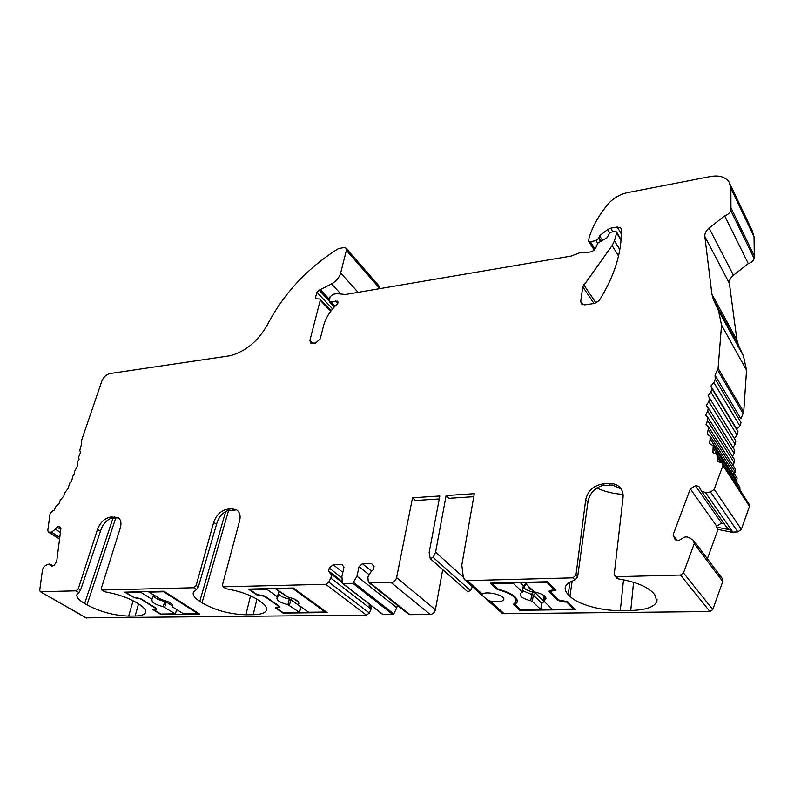 <?xml version="1.0" encoding="UTF-8"?>
<svg xmlns="http://www.w3.org/2000/svg" width="794" height="794" viewBox="0 0 794 794"><rect width="100%" height="100%" fill="white"/><g stroke="black" fill="none" stroke-linecap="round" stroke-linejoin="round"><path stroke-width="1.19" d="M155.068 608.879L154.81 609.713L156.775 609.018L156.11 608.144L140.756 598.656L133.511 597.187L126.167 592.671L140.816 592.314L141.014 591.748M126.335 592.106L126.167 592.671M149.103 591.55L148.954 592.116L163.643 591.758L163.812 591.183M148.954 592.116L161.569 599.659C168.933 601.544 172.685 603.658 172.814 606.011L172.755 607.073L183.374 613.752L197.865 613.583L198.024 613.008M176.734 609.574L175.335 613.851L163.197 606.646C155.713 604.73 151.972 602.586 151.991 600.204L151.942 599.252L140.816 592.314M154.036 609.167L153.877 609.732L160.864 614.03L175.335 613.851M153.877 609.732L154.81 609.713M163.643 591.758L197.865 613.583M163.197 606.646L164.765 601.485L166.274 602.051L166.76 601.187M172.755 605.107L172.447 606.497M164.983 600.562L164.765 601.485C158.592 599.996 154.909 598.14 153.708 595.907M369.15 603.976L369.23 606.07L369.587 604.323M724.088 523.633L721.567 523.127L716.674 526.134L716.347 527.057L729.845 529.806L726.788 527.524M117.403 517.896L111.001 518.323C106.019 520.417 102.495 524.745 100.441 531.285L80.571 590.051L78.924 592.513L76.045 590.815L78.308 588.711L97.503 529.36C100.372 522.194 104.818 518.075 110.832 516.983L117.869 517.45C120.877 519.405 121.69 522.909 120.291 527.98L101.394 588.076L101.87 590.021L193.726 587.739L196.158 585.496L213.705 522.303C216.444 514.691 221.208 510.284 227.997 509.103L231.997 508.835L236.622 509.867C239.798 512.061 240.79 515.683 239.629 520.735L222.499 584.781L223.104 586.806L325.719 584.295L328.766 582.101L330.761 578.092C331.713 575.858 331.455 574.191 329.976 573.079L328.597 570.995L329.262 568.047L333.162 564.762L341.906 564.445L343.981 567.164L341.877 576.662L342.581 583.481L352.834 583.312L356.982 576.216L359.047 566.648L362.401 563.71L371.413 563.393L374.043 566.509L373.408 569.526L371.036 571.759L367.9 577.01L368.178 581.039L369.18 582.816L391.144 582.588C393.923 582.23 395.74 580.563 396.603 577.615L412.543 497.788L439.826 495.972L429.147 552.495L430.239 558.619L433.157 557.408L435.569 552.237L446.129 495.545L448.947 498.304L473.78 496.687M104.52 591.599L105.245 591.858C117.532 594.051 127.913 597.614 136.37 602.557L138.672 603.966C144.121 607.38 146.404 610.288 145.51 612.67C144.448 614.794 140.975 615.916 135.099 616.015L128.678 616.084C114.118 615.588 100.223 611.846 86.983 604.889L84.65 603.519C78.586 599.897 76.055 596.8 77.058 594.23L78.924 592.513M722.957 463.756L749.089 504.2L749.496 506.393L741.338 529.33L737.854 531.881L731.482 532.169L718.014 529.409L716.347 527.057M85.98 617.851L366.431 615.112L369.359 613.028L372.009 606.189M513.46 604.363L515.941 601.812C516.437 597.058 510.214 592.939 497.272 589.456L490.414 583.143L547.592 581.734L556.018 590.131L551.413 591.073L550.758 592.135L558.728 599.996L567.601 601.683L575.551 609.623L519.881 610.288L513.46 604.363M497.431 588.453L497.272 589.456M408.434 614.05L409.992 614.655L430.179 614.447C432.879 614.129 434.616 612.551 435.4 609.703L396.603 577.615M371.632 571.194L362.401 563.71M368.525 574.27L359.047 566.648M397.288 605.177L396.782 607.738L356.982 576.216M396.782 607.738L393.794 613.911L353.796 582.617M382.768 614.487L392.861 614.556L393.794 613.911M342.829 572.345L333.162 564.762M341.956 577.913L329.262 568.047M342.184 581.516L328.597 570.995M266.655 609.355L266.437 610.308C267.31 607.867 265.454 605.028 260.859 601.773L258.665 600.264C250.537 594.974 239.818 591.163 226.528 588.82L225.605 588.473M235.183 510.066L227.908 510.552C222.27 512.805 218.479 517.42 216.524 524.377L198.341 586.935L196.495 589.575L193.726 587.739M86.546 618.01L40.256 591.649L39.72 590.279L42.558 569.258L44.375 566.4L47.283 564.455L49.814 564.008L51.918 566.122L54.022 565.397L56.662 561.725L60.949 528.278L59.084 526.303L57.019 527.047L60.801 529.449M52.315 565.993L50.627 564.981M60.423 532.417L55.322 529.191L57.019 527.047M55.322 529.191L51.57 532.179L48.394 532.089L47.799 530.491L50.072 513.609L52.225 511.157L54.349 510.056L55.61 506.9L59.302 503.148L60.334 500.022L63.838 496.032L64.632 492.945L67.917 488.757L69.832 483.02L71.51 481.402L72.988 475.765L74.586 474.028L74.626 471.269L77.117 466.723L77.673 461.433L79.082 459.537L78.626 457.106L80.472 452.54L79.777 450.297L81.345 444.839L81.732 439.906L101.821 381.17C103.567 377.021 106.277 374.49 109.939 373.557L230.637 355.662C246.259 351.008 258.526 340.676 267.449 324.677C283.805 293.423 307.457 268.074 338.383 248.631L343.931 247.569L345.866 248.056L346.373 250.358L340.666 272.997C339.296 277.592 336.259 281.245 331.564 283.944L319.128 290.177L316.895 292.261L315.516 297.552L315.804 298.812L319.952 299.02L320.24 300.281L309.908 340.348L310.563 343.068L315.665 343.058L320.25 338.8L323.486 326.026C325.659 317.957 330.235 310.623 337.232 304.013L337.787 301.373L337.212 301.125L329.381 301.809L330.036 296.797L333.182 294.286L336.914 293.641L345.43 294.495L571.134 256.065L580.98 252.293L588.523 252.214C592.671 251.916 595.311 249.912 596.443 246.19L597.822 243.153L607.241 237.605L608.919 234.111L610.983 232.215L615.042 231.491L616.481 231.888L616.66 232.94L614.447 240.86L612.105 245.564L582.786 286.803L580.702 301.422L581.397 303.894L584.801 304.866L594.706 303.407L599.301 300.43C614.467 276.054 621.831 252.452 621.384 229.615L620.819 228.027L617.196 227.015L610.636 228.196L607.668 229.535L599.609 235.758L598.567 238.289L595.996 240.661L590.339 241.654L588.612 241.178L589.198 237.307C592.9 225.833 599.103 214.866 607.807 204.386C613.157 198.232 619.806 194.292 627.746 192.575L710.739 176.486C719.106 175.097 725.18 176.903 728.981 181.886L730.877 188.267L730.937 207.75L754.3 255.837L754.022 236.771L730.877 188.267M346.124 248.353L379.532 286.545L380.118 288.589M730.371 184.803L752.116 230.478L754.022 236.771M754.3 255.837L754.121 258.457L730.728 210.43L730.937 207.75M754.121 258.457C753.278 260.968 751.332 262.695 748.295 263.618L724.644 215.849C727.79 214.827 729.815 213.02 730.728 210.43M748.295 263.618L733.418 275.24L709.102 228.096L724.644 215.849M715.325 379.334L741.07 422.626L739.809 425.941L736.892 429.256L710.809 386.092L713.885 382.609L715.225 379.165L715.047 375.264L740.842 418.825L743.7 412.086L746.539 370.203L743.422 355.97L738.529 345.519L736.901 339.921L729.378 283.349C729.12 280.381 730.46 277.682 733.418 275.24M709.102 228.096C706.025 230.657 704.596 233.456 704.824 236.483L711.91 294.256L713.538 299.963L718.481 310.583L721.538 325.123L746.539 370.203M715.047 375.264L718.084 368.257L721.538 325.123M712.168 389.03L737.934 431.648L737.021 435.043L734.41 438.546L708.119 395.7L710.878 392.038L711.871 388.534L710.809 386.092M736.892 429.256L737.07 430.209M707.553 407.243L706.402 405.397L708.814 401.566L709.578 398.161L708.119 395.7M732.931 447.498L735.145 444.253L735.849 440.958L709.896 398.677M706.442 416.314L705.668 415.093L707.722 411.133L708.278 407.848L706.402 405.397M732.396 456.342L734.202 453.513L734.698 450.337L708.595 408.364M706.303 425.306L707.97 417.515L705.668 415.093M732.812 465.076L734.202 462.753L734.519 459.706L708.298 418.041M749.496 506.393L722.967 465.433L722.58 463.17L717.27 461.334L716.972 454.615L712.913 452.63L713.181 445.722L709.568 443.578L710.422 436.521L707.246 434.258L708.685 427.093L705.945 424.74M734.182 473.641L735.175 471.914L735.313 469.016L709.022 427.629M736.534 481.978L737.09 478.177L710.769 437.067M739.899 489.967L739.859 487.139L713.548 446.278M722.967 465.433L714.203 489.303L710.541 492.012L705.449 492.488L701.529 491.188L698.829 486.305L695.415 485.68L690.314 488.856L673.044 535.017L677.024 540.158M721.567 523.127L695.415 485.68M716.674 526.134L690.314 488.856M718.014 529.409L707.375 558.768M694.115 541.121L722.034 578.26L722.758 581.516L694.224 543.672L693.509 540.317L688.805 537.538C686.423 536.416 684.15 536.813 681.986 538.739L678.662 540.516L675.237 539.771L673.044 535.017M694.224 543.672L683.475 572.921L680.478 575.045L616.72 576.702L615.082 576.176L616.849 578.141M722.758 581.516L712.784 609.544L683.475 572.921M501.163 612.382L504.15 613.683L709.925 611.549L712.784 609.544M657.065 599.262L656.906 601.346L654.802 594.736L653.214 592.89C646.951 586.438 635.468 581.804 618.764 578.985L616.878 578.111M620.878 488.806L619.33 486.851C622.208 489.63 623.449 493.153 623.042 497.451L614.278 574.092L615.082 576.176M620.799 488.876L612.462 484.985L602.011 485.68C594.021 488.459 589.317 493.997 587.888 502.274L577.635 576.901L575.104 580.077L572.96 577.843L575.948 575.144L585.714 499.724C587.798 490.672 593.614 485.392 603.172 483.874L608.929 483.486C613.077 483.258 616.541 484.38 619.33 486.851M446.129 495.545L474.306 493.67L461.81 565.06L463.339 577.298L464.937 579.938L467.299 580.603L572.96 577.843M467.537 591.58L470.604 590.676L472.42 586.647M266.437 610.308C265.107 613.087 260.69 614.546 253.197 614.695L245.902 614.774C229.585 614.248 214.956 610.268 202.023 602.825L199.78 601.366C194.53 597.882 192.416 594.815 193.438 592.145L196.495 589.575M656.906 601.346C654.464 607.033 645.75 610.07 630.764 610.457L620.322 610.576C601.078 610.933 577.566 604.284 569.923 596.254L568.176 594.488C565.536 591.798 564.623 589.227 565.427 586.766C566.469 583.927 569.685 581.704 575.104 580.077M623.062 494.394C613.097 493.699 604.323 491.555 596.721 487.953M133.352 597.088L124.628 592.155L163.842 591.183L199.711 614.08L161.013 614.536L161.162 614.03M293.353 587.997L327.128 612.571L283.011 613.087L275.25 607.698L278.317 606.953L278.357 606.07L264.313 596.274L256.641 594.785L248.443 589.098L293.353 587.997M161.013 614.536L152.825 609.504L155.346 608.799L155.158 607.986L140.369 598.845L133.243 597.445M439.261 498.94L415.431 500.498L412.543 497.788M442.705 569.626L435.4 609.703M463.319 577.139L435.569 552.237M490.057 601.028L486.424 599.142L481.263 594.517L482.236 594.011C487.099 590.676 505.808 595.579 503.733 599.629C501.997 601.971 497.441 602.438 490.057 601.028L504.15 613.683M40.702 591.738L76.045 590.815M520.03 609.306L519.881 610.288M283.011 613.087L283.14 612.541M279.071 591.133L279.22 591.917M277.652 607.112L277.443 607.936L276.372 607.946L283.001 612.551L299.487 612.343L287.894 604.631C280.431 602.745 276.778 600.542 276.927 598.021L277.344 596.701L266.794 589.247L266.973 588.642M287.894 604.631L289.334 599.123L290.872 599.718L292.103 598.2M289.661 597.475L289.334 599.123C283.756 597.822 280.203 596.096 278.674 593.932M276.243 588.414L276.113 589.019L288.162 597.118C295.487 598.974 299.159 601.147 299.179 603.629L298.623 605.078L308.658 612.234L325.183 612.035L325.361 611.281M298.852 602.14L298.445 604.462M250.189 589.059L250.041 589.654L266.794 589.247M250.041 589.654L257.018 594.508L264.819 596.076L279.379 606.239L279.925 607.102L277.443 607.936M301.045 606.805L299.487 612.343M276.113 589.019L292.946 588.612L325.183 612.035M292.946 588.612L293.095 588.007M276.372 607.946L276.501 607.39M513.301 582.578L513.162 583.253L522.075 591.719L520.269 593.962C519.951 596.671 523.425 598.914 530.68 600.711L532.248 601.376L540.714 609.425L520.417 609.663L514.919 604.591L517.261 602.06C517.827 597.157 511.475 592.86 498.205 589.178L492.34 583.759L492.449 583.094M523.564 586.071L525.648 583.659L525.39 585.128L524.149 585.148L523.583 585.972M522.591 590.617L531.791 594.517L532.427 591.907L535.603 593.267L533.37 595.192L531.791 594.517L530.68 600.711M529.806 587.59L528.457 587.729L530.253 588.017M531.246 588.969L530.104 589.317L531.682 589.396M530.64 589.148L530.561 589.744M515.147 603.103L514.919 604.591M565.298 601.415L565.239 602.041L566.648 602.021L573.685 609.018L552.277 609.276L543.91 601.197L545.925 598.755C546.024 596.105 542.53 593.912 535.444 592.175L533.846 591.48L525.023 582.965L525.092 582.29M544.049 600.492L544.416 595.837M513.162 583.253L492.34 583.759M532.248 601.376L533.37 595.192L541.885 603.361L540.714 609.425M541.885 603.361L544.178 601.455M565.239 602.041L561.447 601.594L561.527 600.979M557.854 599.133L557.706 600.244L561.447 601.594M557.706 600.244L549.259 591.927L548.972 591.153L550.173 590.448L554.42 589.843L546.977 582.429L525.023 582.965M573.824 607.896L573.685 609.018M554.579 588.701L554.42 589.843M547.076 581.744L546.977 582.429M156.587 608.512L156.358 609.286M151.942 599.252L153.48 594.954M172.516 605.981L166.274 602.051L164.686 607.202M128.678 616.084L133.094 600.711M135.099 616.015L138.553 603.887M731.482 532.169L729.845 529.806M371.652 607.936L369.23 606.07M430.179 614.447L391.144 582.588M409.992 614.655L370.401 583.133M392.861 614.556L352.834 583.312M383.224 614.665L342.948 583.57M371.235 609.157L330.761 578.092M369.359 613.028L328.766 582.101M366.431 615.112L325.719 584.295M226.528 588.82L223.789 586.955M233.575 510.036L231.997 508.835M229.575 510.304L227.997 509.103M216.524 524.377L213.705 522.303M198.341 586.935L196.158 585.496M105.245 591.858L102.386 590.131M116.003 517.857L114.346 516.745M112.48 518.095L110.832 516.983M100.441 531.285L97.503 529.36M80.571 590.051L78.308 588.711M59.788 537.34L51.57 532.179M59.59 538.868L48.96 532.208M379.909 288.629L346.373 250.358M358.094 292.341L340.666 272.997M340.864 294.038L331.564 283.944M329.391 299.318L320.498 289.82M329.192 300.092L319.793 290.068M329.044 300.747L319.128 290.177M332.587 308.906L316.895 292.261M316.905 299.02L315.516 297.552M330.691 311.317L320.24 300.281M313.005 343.445L309.908 340.348M338.135 302.127L337.212 301.125M337.827 303.268L335.634 300.916M335.098 306.107L331.078 301.819M621.057 240.215L616.66 232.94M619.826 249.663L614.447 240.86M618.536 255.986L612.105 245.564M596.016 303.06L583.699 284.669M594.011 303.507L582.786 286.803M583.024 304.817L580.702 301.422M621.394 233.982L617.196 227.015M612.869 231.878L610.636 228.196M609.693 232.831L607.668 229.535M602.507 240.393L599.609 235.758M601.247 241.138L598.736 237.118M600.592 241.525L598.567 238.289M597.644 243.272L595.996 240.661M595.083 249.108L590.339 241.654M729.378 283.349L704.824 236.483M736.901 339.921L711.91 294.256M738.529 345.519L713.538 299.963M743.422 355.97L718.481 310.583M743.7 412.086L718.084 368.257M743.214 413.793L717.568 370.034M739.809 425.941L713.885 382.609M737.021 435.043L710.878 392.038M735.145 444.253L708.814 401.566M734.202 453.513L707.722 411.133M734.202 462.753L707.613 420.661M735.175 471.914L708.506 430.1M737.12 480.926L710.412 439.36M740.028 489.719L713.33 448.382M720.684 462.396L717.25 457.096M741.338 529.33L714.203 489.303M737.854 531.881L710.541 492.012M732.961 532.258L705.449 492.488M709.925 611.549L680.478 575.045M618.764 578.985L616.72 576.702M610.12 484.975L608.929 483.486M604.373 485.352L603.172 483.874M587.888 502.274L585.714 499.724M577.635 576.901L575.948 575.144M433.157 557.408L470.604 590.676M86.983 604.889L115.795 517.867M245.902 614.774L250.517 595.808M202.023 602.825L228.593 510.413M253.197 614.695L256.928 599.142M630.764 610.457L633.562 582.31M569.923 596.254L572.166 581.089M620.322 610.576L623.508 579.809M113.036 518.055L84.65 603.519M225.754 511.336L199.78 601.366M570.013 582.111L568.176 594.488M482.236 594.011L467.299 580.603M551.542 590.17L551.413 591.073M277.344 596.701L279.031 591.272L275.071 588.443M301.005 606.944L290.872 599.718L289.413 605.226M284.967 595.341L280.887 592.423M298.733 602.239L294.246 599.023M279.587 606.398L279.329 607.47M520.05 582.409L523.395 585.615L522.075 591.719M525.39 585.128C522.313 587.53 524.655 589.783 532.427 591.907M524.248 582.31L525.648 583.659M535.603 593.267L544.089 601.455M549.428 590.686L549.259 591.927M172.377 606.586L172.725 605.048M145.699 611.985L145.51 612.67M516.467 598.368L516.11 600.74M408.791 614.328L369.18 582.816M382.877 614.566L342.581 583.481M342.254 582.558L330.433 573.437M223.104 586.806L225.595 588.493M237.704 510.701L236.622 509.867M101.87 590.021L104.51 591.619M118.673 517.996L117.869 517.45M86.099 617.921L40.256 591.649M52.821 565.814L50.022 564.137M59.57 539.086L48.394 532.089M331.078 310.791L320.091 299.169M334.254 307L329.381 301.809M621.116 239.55L616.63 232.126M621.176 228.622L620.819 228.027M594.24 250.001L588.612 241.178M722.381 462.981L717.349 455.19M727.522 528.576L701.529 491.188M430.239 558.619L467.785 591.798M155.823 607.966L155.654 608.561M464.937 579.938L481.243 594.547M486.404 599.172L501.848 612.998M503.813 599.123L503.733 599.629M550.728 590.329L550.55 591.58M278.922 605.921L278.763 606.616M279.329 591.798L277.652 597.227M298.326 604.611L298.772 602.031M522.273 592.106L523.564 586.101M517.44 600.919L517.261 602.06M543.731 600.8L544.128 595.619M545.974 598.12L545.925 598.755"/></g></svg>
